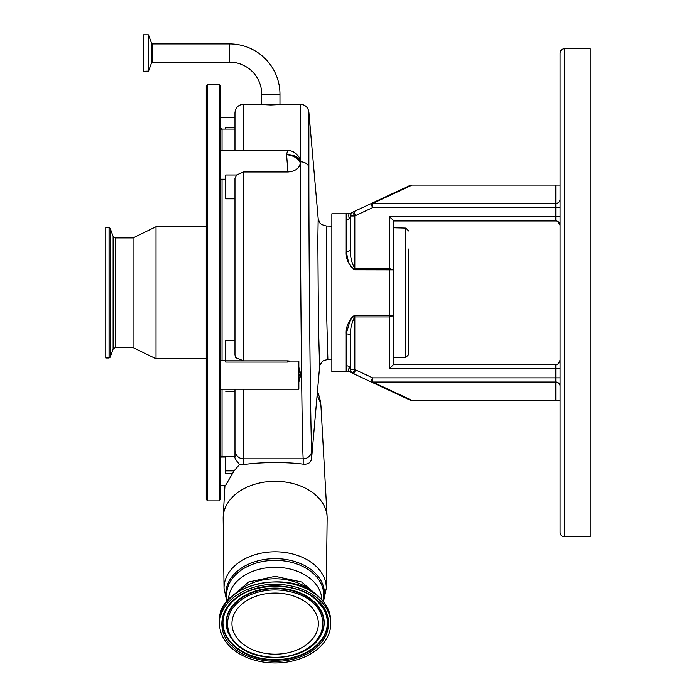 <?xml version="1.0" encoding="UTF-8"?>
<svg xmlns="http://www.w3.org/2000/svg" width="696" height="696" viewBox="0 0 696 696"><rect width="100%" height="100%" fill="white"/><g stroke="black" fill="none" stroke-linecap="round" stroke-linejoin="round"><path stroke-width="1.04" d="M143.419 71.262L143.419 34.8L143.419 71.262L148.526 71.14L148.526 34.922L151.45 42.969L151.45 63.092L148.526 71.14M229.576 62.144L229.576 43.918L152.798 43.918L152.798 62.144L229.576 62.144A32.155 32.155 0 0 1 261.731 94.299L279.957 94.299L279.957 104.383M229.576 43.918A50.382 50.382 0 0 1 279.957 94.299M270.848 104.217C259.086 104.235 259.086 104.487 270.848 104.966C282.611 104.487 282.611 104.235 270.848 104.217M287.596 150.501C292.564 150.545 296.583 153.085 299.663 158.123L300.272 162.803C299.593 168.275 295.487 171.338 287.961 171.999L286.578 154.703L287.596 150.501L220.606 150.501M223.164 518.72A51.991 36.766 0 0 1 223.164 518.398A51.991 36.766 0 0 1 223.164 518.076A51.991 36.766 0 0 1 223.198 516.632A51.991 36.766 0 0 1 275.155 481.31A51.991 36.766 0 0 1 327.103 516.632A51.991 36.766 0 0 1 327.146 518.076A51.991 36.766 0 0 1 327.146 518.398A51.991 36.766 0 0 1 327.137 518.72M317.837 239.99L318.176 218.579C319.777 221.502 317.62 223.921 326.45 226L326.755 318.272L327.868 359.458C323.988 360.415 322.144 361.146 322.344 361.659C320.134 364.478 319.22 366.209 319.595 366.87L318.446 324.997L317.837 239.99M317.08 395.65A45.927 32.477 0 0 1 321.047 407.63L327.103 516.632M318.168 218.544L308.859 112.073L308.859 167.371C308.78 256.145 310.503 437.619 311.773 451.025L311.704 457.072L319.595 366.87M234.961 127.394L225.635 127.394L225.635 129.108M220.606 292.746L220.606 499.45L219.17 500.885L219.17 84.608L220.606 86.043L220.606 292.746M220.606 389.212L298.836 389.212L298.836 361.067L289.91 361.067L287.352 362.068L287.352 360.841L289.91 361.067M234.961 198.847L225.635 198.847L225.635 175.009L236.492 175.009L243.574 171.999L243.574 360.841L287.352 360.841M287.961 171.999L243.574 171.999M243.574 389.212L243.574 464.65L239.52 464.467L234.082 470.879L225.356 485.738L220.606 485.738M207.686 500.885L207.686 84.608L206.251 86.043L206.251 499.45L207.686 500.885L219.17 500.885M206.251 134.746L206.251 450.747M115.284 237.91L115.284 347.582L113.126 349.087L113.126 236.405L115.284 237.91L133.049 237.91L156.008 226.713L156.008 358.771L206.251 358.771M133.049 237.91L133.049 347.582L156.008 358.771M109.063 357.988L109.063 227.505L105.775 227.505L105.775 357.988L109.063 357.988L110.142 357.231L110.142 228.262L113.126 236.405M311.53 458.673C310.938 462.649 308.154 464.476 303.178 464.154L303.195 458.821C301.916 444.848 300.202 254.78 300.272 161.811L300.272 104.209C305.161 104.626 308.024 107.245 308.859 112.073M243.574 464.65C258.538 462.092 287.039 461.857 303.178 464.154M225.635 456.385L222.041 456.385L222.041 389.212M222.041 360.502L222.041 179.211M234.961 456.211L234.961 389.212M234.961 456.358L225.635 456.358L225.635 473.628L232.49 473.628M234.961 150.501L234.961 112.822C235.474 107.593 238.345 104.722 243.574 104.209L243.574 150.501M287.352 362.068L225.635 362.068L225.635 340.44L234.961 340.44M243.574 360.841L235.596 357.64L234.961 354.829L234.961 178.428L236.492 175.009M298.836 367.096L300.272 374.596M222.041 150.501L222.041 129.108L234.961 129.108M235.135 456.358C234.091 457.124 235.553 459.821 239.52 464.467M300.272 160.828C297.897 156.53 293.329 154.486 286.578 154.703C293.329 155.452 297.897 158.149 300.272 162.803M300.272 372.29L300.263 376.693L298.836 382.104M298.836 378.85L300.272 376.179M298.836 368.306A12.919 11.51 -0 0 1 300.272 373.578L298.836 376.545M238.128 591.687A46.649 32.99 0 0 1 312.173 591.687M230.75 647.315A55.619 39.333 0 0 1 219.527 623.633A55.619 39.333 0 0 1 257.494 586.337A55.619 39.333 0 0 1 319.56 599.952A55.619 39.333 0 0 1 330.774 623.633A55.619 39.333 0 0 1 292.816 660.93A55.619 39.333 0 0 1 230.75 647.315M309.65 605.233A43.204 30.554 0 0 1 318.359 623.633A43.204 30.554 0 0 1 288.875 652.604A43.204 30.554 0 0 1 240.659 642.034A43.204 30.554 0 0 1 231.942 623.633A43.204 30.554 0 0 1 261.435 594.662A43.204 30.554 0 0 1 309.65 605.233M346.208 213.794L349.714 213.594L352.637 212.28A4.306 4.306 0 0 0 350.514 215.995L351.089 213.837L352.646 212.271L354.821 215.995L354.821 268.569C351.541 262.705 350.105 256.302 350.514 249.351L350.514 215.995L349.227 218.727L346.208 219.962L346.208 213.794L331.853 213.794L331.853 371.69L349.714 371.899C348.679 371.838 348.513 370.124 349.227 366.766L350.514 369.498L350.514 336.133C350.105 329.199 351.541 322.787 354.821 316.924C351.541 322.787 350.105 329.191 350.514 336.133A4.306 2.245 180 0 0 346.208 333.889C345.799 326.467 348.67 320.395 354.821 315.671L354.02 315.793M353.42 316.027L351.315 317.889M350.488 319.038L346.208 333.889L346.208 371.69M555.773 220.441L558.053 221.624A4.306 4.306 0 0 0 555.773 220.971L393.571 220.971L393.571 269.883L354.821 269.813C348.661 265.089 345.79 259.016 346.208 251.595L348.679 262.949M350.61 266.629L351.315 267.603M353.42 269.465L354.107 269.726M350.949 214.107L349.714 213.594C348.679 213.655 348.513 215.369 349.227 218.727L348.392 219.353M354.821 269.813L354.821 268.569L389.264 268.569L393.571 269.883L393.571 315.61L389.264 315.671L393.571 315.61L393.571 364.513L555.773 364.513A4.306 4.306 0 0 0 558.053 363.869L560.08 360.206A4.306 4.306 0 0 1 555.773 364.513A4.306 4.306 0 0 0 560.08 360.206A4.306 4.306 0 0 1 555.773 364.513L555.773 368.819L389.264 368.819L393.571 364.513M348.392 366.131L346.208 365.53M393.571 220.441L389.264 216.665L555.773 216.665L555.773 207.626L372.665 207.626L355.639 215.56A10.049 10.049 0 0 0 354.821 215.995L350.514 215.995L350.514 249.351A4.306 2.245 0 0 1 346.208 251.595L346.208 219.962M559.601 223.303L560.08 225.278L558.053 221.624L558.992 222.416M560.08 292.746L560.08 53.027C560.341 50.416 561.776 48.981 564.386 48.72L564.386 536.764C561.776 536.512 560.341 535.076 560.08 532.457L560.08 225.278A4.306 4.306 0 0 0 555.773 220.971A4.306 4.306 0 0 1 560.08 225.278A4.306 4.306 0 0 0 555.773 220.971L555.773 216.665L560.08 216.665L560.08 207.626L555.773 207.626L555.773 185.093L412.067 185.093L372.665 203.467A4.306 3.637 -115 0 0 370.846 203.719L410.797 185.093L370.846 203.719L372.665 207.626L372.665 203.467L555.773 203.467A4.306 4.159 0 0 0 560.08 199.308L560.08 207.626M408.648 249.046L408.648 354.542L408.648 249.046M350.949 371.386L349.714 371.899L352.637 373.213A4.306 4.306 0 0 1 350.514 369.498L350.514 336.133M350.514 369.515L354.821 369.498L352.646 373.221A14.355 14.355 0 0 0 353.82 373.83L355.639 369.924L372.665 377.867L555.773 377.867L555.773 368.819L560.08 368.819L560.08 377.867L555.773 377.867L555.773 382.026L372.665 382.026L372.665 377.867L370.846 381.773L353.82 373.83M393.571 315.61L389.264 316.924L354.821 316.924L354.821 369.498A10.049 10.049 0 0 0 355.639 369.924M555.773 365.052L558.053 363.869L559.984 361.146M352.646 212.271A14.355 14.355 0 0 1 353.82 211.662L370.846 203.719M560.08 421.976L560.08 434.539M555.773 185.093L560.08 185.093L560.08 199.308M564.386 48.72L590.225 48.72L590.225 536.764L564.386 536.764M410.797 400.4L370.846 381.773A4.306 3.637 -65 0 0 372.665 382.026L412.067 400.4L410.797 400.4M560.08 400.4L412.067 400.4M410.797 185.093L412.067 185.093M143.419 34.8L148.344 34.8L148.344 71.262M226.844 601.622L224.025 588.268A51.13 36.157 0 0 1 224.025 587.955A51.13 36.157 0 0 1 275.155 551.798A51.13 36.157 0 0 1 326.285 587.955A51.13 36.157 0 0 1 326.285 588.268L327.146 518.398M227.114 601.292A49.285 34.852 0 0 1 225.869 593.497A49.285 34.852 0 0 1 275.155 558.644A49.285 34.852 0 0 1 324.44 593.497A49.285 34.852 0 0 1 323.188 601.292M227.462 600.865A48.494 34.295 0 0 1 226.652 594.636A48.494 34.295 0 0 1 275.155 560.35A48.494 34.295 0 0 1 323.649 594.636A48.494 34.295 0 0 1 322.84 600.865M234.961 391.187L225.635 391.187M234.082 470.879L225.635 470.879M242.434 360.806L225.635 360.806M234.961 450.303A8.613 8.517 180 0 0 243.574 458.821L303.195 458.821A8.613 8.517 -3.8 0 0 311.773 451.025M308.859 167.371A8.613 6.09 180 0 0 300.272 161.811A14.355 10.153 180 0 0 286.578 154.703M228.505 599.674A46.649 32.99 0 0 1 275.155 567.301A46.649 32.99 0 0 1 321.796 599.674M219.527 621.31A55.619 39.333 0 0 1 257.494 584.014A55.619 39.333 0 0 1 319.56 597.629A55.619 39.333 0 0 1 330.774 621.31C330.652 612.376 326.868 604.363 319.429 597.272C290.771 567.11 216.847 584.475 219.527 621.31L219.527 623.633M232.464 646.401C240.163 656.145 275.32 670.265 307.354 653.822C338.508 636.553 328.982 608.783 317.846 600.865C310.138 591.122 274.99 577.001 242.947 593.444C211.793 610.714 221.328 638.493 232.464 646.401M317.132 600.944A52.417 37.062 0 0 1 322.613 607.408A52.417 37.062 0 0 1 306.719 652.726A52.417 37.062 0 0 1 233.308 645.462A52.417 37.062 0 0 1 227.696 607.408A52.417 37.062 0 0 1 243.591 593.549M322.509 607.251A52.183 36.897 0 0 1 306.579 652.213A52.183 36.897 0 0 1 233.491 644.975A52.183 36.897 0 0 1 227.801 607.251M319.421 637.623A49.016 34.661 180 0 0 319.534 637.466A49.016 34.661 180 0 0 314.279 601.883A49.016 34.661 180 0 0 249.855 593.07A49.016 34.661 180 0 0 230.776 637.466A49.016 34.661 180 0 0 230.881 637.623M230.776 637.466L236.266 643.983C256.389 664.602 305.561 661.009 319.316 637.78A48.781 34.495 180 0 0 314.096 602.371A48.781 34.495 180 0 0 249.977 593.592A48.781 34.495 180 0 0 230.985 637.78A48.781 34.495 180 0 0 236.205 643.913M237.049 643.957C227.114 636.892 218.605 612.097 246.41 596.69C275.007 582.021 306.379 594.619 313.252 603.31C323.188 610.375 331.696 635.17 303.891 650.577C275.303 665.245 243.931 652.657 237.049 643.957M354.821 316.924L354.821 315.671L389.264 315.671L389.264 216.665M389.264 315.671L389.264 368.819M393.571 357.735L405.855 357.413L405.855 228.079L393.571 227.757M350.514 369.498A4.306 4.306 0 0 0 352.646 373.221M355.639 215.56L353.82 211.662M555.773 364.513A4.306 4.306 0 0 0 560.08 360.206M558.053 221.624A4.306 4.306 0 0 0 555.773 220.971M555.773 400.4L555.773 382.026A4.306 4.159 180 0 1 560.08 386.184M151.45 63.092L152.798 62.144M152.798 43.918L151.45 42.969M261.731 94.299L261.731 104.383M243.574 104.209L261.731 104.209M279.957 104.209L300.272 104.209M331.853 359.353L327.868 359.458M321.056 407.917A45.936 45.936 0 0 0 317.437 391.535M224.025 588.268L223.164 518.398M323.457 601.622L326.285 588.268M220.606 117.241L234.961 117.241M225.635 179.211L220.606 179.211M222.041 129.7L220.606 127.672M115.284 347.582L133.049 347.582M156.008 226.713L206.251 226.713M113.126 349.087L110.142 357.231M109.063 227.505L110.142 228.262M207.686 84.608L219.17 84.608M220.754 457.028L225.635 457.028M222.041 455.784L220.606 457.82M224.921 485.738L223.198 516.632M225.635 360.502L220.606 360.502M311.504 458.951L311.704 457.072M331.853 226.139L326.45 226M230.915 608.6L231.942 610.201M227.696 607.408C242.043 582.761 295.696 578.759 317.054 600.892L322.613 607.408M330.774 621.31L330.774 623.633M230.889 597.264L248.655 582.004L275.155 576.323L301.646 582.004L319.412 597.264M405.855 357.413L408.648 354.542M405.855 228.079L408.648 230.95"/></g></svg>
